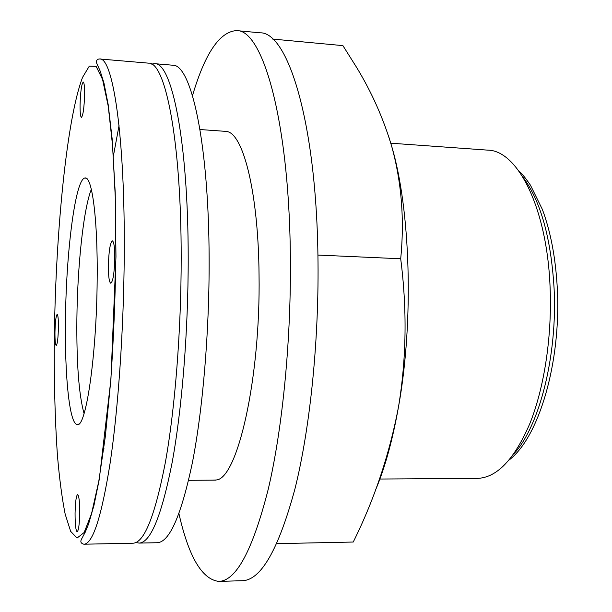 <?xml version="1.0" encoding="UTF-8"?>
<svg xmlns="http://www.w3.org/2000/svg" width="612" height="612" viewBox="0 0 612 612"><rect width="100%" height="100%" fill="white"/><g stroke="black" fill="none" stroke-linecap="round" stroke-linejoin="round"><path stroke-width="0.92" d="M58.415 327.772C58.461 319.502 58.041 315.042 57.161 314.384C55.99 315.67 55.256 321.56 54.965 332.041C54.912 340.287 55.332 344.77 56.227 345.489C57.39 344.25 58.117 338.344 58.415 327.772M84.601 94.309C84.632 86.629 84.173 82.536 83.232 82.023C81.534 84.051 80.478 91.716 80.065 105.019C80.027 112.7 80.478 116.816 81.434 117.374C83.117 115.446 84.173 107.758 84.601 94.309M114.788 258.05C114.75 247.401 113.939 241.679 112.371 240.876C110.122 242.811 108.791 251.18 108.378 265.975C108.4 276.601 109.211 282.362 110.803 283.257C113.036 281.428 114.368 273.029 114.788 258.05M79.713 513.063C79.698 501.756 79.002 495.575 77.617 494.527C76.194 495.705 75.345 501.917 75.069 513.177C75.069 524.43 75.766 530.642 77.166 531.797C78.588 530.673 79.438 524.43 79.713 513.063M91.333 189.338C83.462 208.998 77.456 265.983 76.883 318.928C76.477 363.207 78.871 394.755 84.058 413.59M97.163 279.845C97.866 219.601 92.091 176.302 85.152 177.993C75.483 177.97 66.18 251.165 65.476 319.043C64.604 374.636 69.347 423.925 77.158 424.506C85.741 428.775 96.665 356.215 97.163 279.845M379.891 479.035L477.153 478.393C496.822 477.873 514.47 459.421 530.084 423.022C544.473 386.922 552.254 335.177 550.05 286.385C546.853 207.063 517.377 150.368 487.795 150.139L390.777 143.193M151.501 64.076L154.584 63.663C171.651 62.003 188.267 140.462 188.198 258.341C188.289 331.176 181.963 409.198 172.14 462.527C161.568 515.931 150.529 542.783 139.031 543.089L135.986 542.484M154.584 63.663L172.607 65.209C190.913 63.671 208.906 141.9 209.128 259.236C209.403 331.735 202.817 409.382 192.42 462.473C181.221 515.641 169.455 542.393 157.123 542.722L139.031 543.089M223.487 131.205L227.603 131.664C243.721 135.459 258.448 194.149 259.044 274.788C260.666 379.065 237.318 478.791 216.311 479.969L212.173 480.152M192.497 95.633C205.005 53.275 219.708 31.595 236.592 30.6C262.219 29.361 288.757 117.81 290.325 253.36C291.488 337.503 282.706 427.849 268.27 489.11C252.672 550.287 236.155 581.048 218.729 581.4C201.945 579.312 188.68 556.729 178.941 513.644M236.592 30.6L260.031 32.811C287.411 31.778 315.93 119.898 317.919 254.6C319.365 338.222 310.207 427.972 294.953 488.881C278.452 549.706 260.888 580.314 242.26 580.712L218.729 581.4M375.309 490.572C384.803 468.387 392.56 440.342 398.58 406.422C414.033 320.856 410.491 209.266 391.649 146.169L388.934 137.241M276.777 543.647L353.246 542.033C374.46 499.277 389.569 454.073 398.58 406.422C406.452 358.578 407.156 309.366 400.699 258.769C404.57 219.463 401.556 181.932 391.649 146.169C383.364 118.407 371.66 92.114 356.536 67.289L342.904 45.625L272.692 39.076M317.926 255.066L400.699 258.769M103.887 448.068L103.933 448.542M83.89 544.213L132.972 543.211C144.187 542.913 154.974 516.023 165.339 462.55C174.971 409.137 181.213 330.985 181.183 258.035C181.343 139.972 165.194 61.445 148.54 63.151L99.626 58.974C112.868 56.908 125.192 136.048 124.236 255.602C123.746 329.455 118.223 408.64 110.191 462.695C101.561 516.803 92.794 543.976 83.89 544.213C80.945 543.471 80.149 541.788 81.503 539.172L85.206 532.233L88.564 524.048L93.988 505.313L99.266 479.387L110.917 379.494L115.974 256.604L115.224 192.673L112.118 138.503L108.179 104.56L103.925 82.888L100.184 71.061L96.665 63.143C96.084 60.473 97.071 59.081 99.626 58.974M54.407 332.729C53.879 377.627 54.896 418.6 57.451 455.642C59.441 478.722 62.019 498.244 65.186 514.202L70.671 531.377L77.066 538.04L84.135 532.539L91.525 513.72L98.784 481.307L105.363 436.279L110.718 381.1C113.518 340.387 115.24 298.916 115.898 256.68L115.285 197.339L112.623 146.077L108.24 106.19L102.571 79.476L96.115 66.341L89.321 66.096L82.574 77.334C66.938 118.139 55.975 229.707 54.407 332.729M514.019 453.668C539.379 426.22 557.609 355.495 554.082 288.252C550.984 237.907 540.618 200.889 522.985 177.197M119.042 125.575L113.35 156.213M557.341 289.155C561.105 362.503 538.996 437.159 509.238 459.91M86.56 178.459L85.152 177.993M215.631 480.129L188.618 480.313M226.937 131.458L199.994 129.53M78.596 424.131L77.158 424.506M557.325 288.826C555.688 258.203 550.693 231.718 542.347 209.373L530.436 185.161C523.382 174.91 521.21 173.265 518.616 170.656"/></g></svg>
